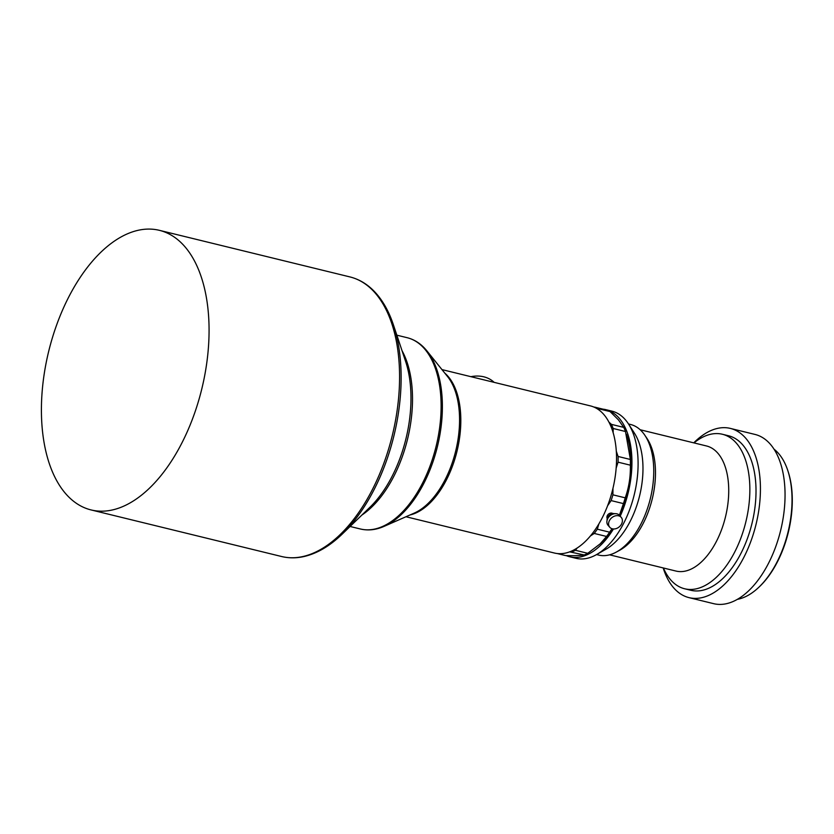 <?xml version="1.0" encoding="UTF-8"?>
<svg xmlns="http://www.w3.org/2000/svg" width="834" height="834" viewBox="0 0 834 834"><rect width="100%" height="100%" fill="white"/><g stroke="black" fill="none" stroke-linecap="round" stroke-linejoin="round"><path stroke-width="1.25" d="M618.63 515.808A7.579 5.901 -40.8 0 1 621.215 517.361A7.579 5.901 -40.8 0 1 620.663 525.399A7.579 5.901 -40.8 0 1 612.344 528.808A7.579 5.901 -40.8 0 1 609.758 527.255A7.579 5.901 -40.8 0 1 610.311 519.228A7.579 5.901 -40.8 0 1 618.63 515.808M609.758 527.255L608.049 525.284A7.579 5.901 -40.8 0 1 608.611 517.247A7.579 5.901 -40.8 0 1 616.92 513.838A7.579 5.901 -40.8 0 1 619.516 515.381L621.215 517.361M607.089 520.301A5.682 4.431 -40.8 0 1 609.268 515.245A5.682 4.431 -40.8 0 1 614.585 513.671A5.682 4.431 -40.8 0 1 614.731 513.702M607.225 518.456A3.784 2.95 -40.8 0 1 607.986 514.599A3.784 2.95 -40.8 0 1 611.937 513.139A3.784 2.95 -40.8 0 1 612.875 513.577M598.895 523.867L597.311 529.173L609.612 532.186L612.031 528.714M619.412 515.266L623.436 503.6L611.124 500.588L607.59 505.769M557.31 553.547L565.504 555.559C573.729 555.84 579.964 555.642 584.238 554.954L569.591 551.868M571.926 551.941A75.738 41.491 -76.3 0 0 575.45 550.294L587.761 553.307L600.23 543.799L606.547 536.45A75.738 41.491 -76.3 0 0 609.612 532.186M606.547 536.45L594.235 533.447L590.368 535.981M577.17 548.001L575.45 550.294M594.235 533.447A75.738 41.491 -76.3 0 0 597.311 529.173M611.124 500.588A75.738 41.491 -76.3 0 0 612.907 494.823L625.219 497.835C628.93 487.494 630.64 476.6 630.358 465.184A75.738 41.491 -76.3 0 0 630.389 459.482L625.479 431.501A75.738 41.491 -76.3 0 0 623.738 427.383L618.421 419.846L610.092 411.579A75.738 41.491 -76.3 0 0 607.048 410.151L594.736 407.138A75.738 41.491 -76.3 0 1 597.78 408.566L598.27 409.463M630.358 465.184L618.057 462.172L616.17 468.072M612.969 488.338L612.907 494.823M618.057 462.172A75.738 41.491 -76.3 0 0 618.077 456.469L630.389 459.482M625.479 431.501L613.167 428.488L613.146 432.627M616.326 451.288L618.077 456.469M613.167 428.488A75.738 41.491 -76.3 0 0 611.426 424.37L623.738 427.383M608.956 422.14L611.426 424.37M600.126 543.893A73.851 40.449 -76.3 0 0 600.292 543.737A73.851 40.449 -76.3 0 0 612.229 528.777M619.433 515.287A73.851 40.449 -76.3 0 0 626.803 435.296L626.438 434.222M623.436 503.6A75.738 41.491 -76.3 0 0 625.219 497.835M584.238 554.954A75.738 41.491 -76.3 0 0 587.761 553.307M610.092 411.579L597.78 408.566M594.058 407.117L594.736 407.138M566.182 555.58A75.738 41.491 -76.3 0 0 569.831 556.799A75.738 41.491 -76.3 0 0 613.47 528.964M620.204 516.183A75.738 41.491 -76.3 0 0 619.224 418.261A75.738 41.491 -76.3 0 0 605.807 409.65A75.738 41.491 -76.3 0 0 602.93 409.15M569.831 556.799L575.981 558.311A75.738 41.491 -76.3 0 0 596.56 554.579A75.738 41.491 -76.3 0 0 634.278 494.583A75.738 41.491 -76.3 0 0 628.492 423.953A75.738 41.491 -76.3 0 0 625.375 419.773A75.738 41.491 -76.3 0 0 611.958 411.162L605.807 409.65M616.274 552.108A67.22 36.821 -76.3 0 0 650.364 498.523A67.22 36.821 -76.3 0 0 644.838 435.254L646.955 438.382A64.385 35.268 -76.3 0 1 652.23 498.982A64.385 35.268 -76.3 0 1 619.589 550.304L616.274 552.108A67.22 36.821 -76.3 0 1 598.624 555.069L596.581 554.568L606.109 549.137A67.22 36.821 -76.3 0 0 639.584 495.886A67.22 36.821 -76.3 0 0 634.455 433.2L628.492 423.953M644.838 435.254A67.22 36.821 -76.3 0 0 642.461 432.116A67.22 36.821 -76.3 0 0 630.556 424.475L628.502 423.974M609.591 554.829L675.936 571.05A64.385 35.268 -76.3 0 0 722.067 528.308A64.385 35.268 -76.3 0 0 717.918 453.289A64.385 35.268 -76.3 0 0 706.513 445.971L640.168 429.75M663.405 567.985A79.532 43.566 -76.3 0 0 670.557 579.734A79.532 43.566 -76.3 0 0 684.651 588.773A79.532 43.566 -76.3 0 0 741.635 535.97A79.532 43.566 -76.3 0 0 736.505 443.313A79.532 43.566 -76.3 0 0 722.421 434.264A79.532 43.566 -76.3 0 0 693.982 442.906M684.651 588.773L690.802 590.274A79.532 43.566 -76.3 0 0 747.785 537.471A79.532 43.566 -76.3 0 0 742.667 444.814A79.532 43.566 -76.3 0 0 728.582 435.775L722.421 434.264M663.186 567.933A87.101 47.715 -76.3 0 0 673.58 587.73A87.101 47.715 -76.3 0 0 689.009 597.634A87.101 47.715 -76.3 0 0 751.413 539.806A87.101 47.715 -76.3 0 0 745.804 438.319A87.101 47.715 -76.3 0 0 730.375 428.415A87.101 47.715 -76.3 0 0 693.763 442.854M689.009 597.634L713.623 603.66A87.101 47.715 -76.3 0 0 776.037 545.822A87.101 47.715 -76.3 0 0 770.428 444.334A87.101 47.715 -76.3 0 0 754.999 434.431L730.375 428.415M737.339 599.344A79.532 43.566 -76.3 0 0 759.128 586.99A79.532 43.566 -76.3 0 0 787.682 470.209A79.532 43.566 -76.3 0 0 778.675 453.623A79.532 43.566 -76.3 0 0 774.046 449.203M759.128 586.99L759.868 586.292A78.396 42.941 -76.3 0 0 788.005 471.179L787.682 470.209M405.981 516.746L554.443 553.036A75.738 41.491 -76.3 0 0 608.705 502.756A75.738 41.491 -76.3 0 0 603.826 414.508A75.738 41.491 -76.3 0 0 590.409 405.897L441.957 369.598M65.573 493.561A143.907 78.834 -76.3 0 0 91.062 509.928A143.907 78.834 -76.3 0 0 194.176 414.383A143.907 78.834 -76.3 0 0 184.908 246.708A143.907 78.834 -76.3 0 0 159.419 230.34A143.907 78.834 -76.3 0 0 56.305 325.886A143.907 78.834 -76.3 0 0 65.573 493.561M494.124 382.347A34.069 26.552 139.2 0 0 483.824 376.822A34.069 26.552 139.2 0 0 470.908 376.676M410.119 514.932A75.738 41.491 -76.3 0 0 456.031 454.978A75.738 41.491 -76.3 0 0 448.098 376.426A75.738 41.491 -76.3 0 0 444.783 373.111M384.047 526.379C375.957 529.934 368.075 530.799 360.382 528.985A98.464 53.939 -76.3 0 0 430.928 463.61A98.464 53.939 -76.3 0 0 424.589 348.893A98.464 53.939 -76.3 0 0 407.148 337.697C414.31 339.501 420.555 343.483 425.882 349.665L426.945 350.926A97.932 53.647 -76.3 0 1 437.443 446.461A97.932 53.647 -76.3 0 1 384.047 526.379L414.133 513.16A76.269 41.783 -76.3 0 0 455.718 450.933A76.269 41.783 -76.3 0 0 447.535 376.53L426.945 350.926A97.932 53.647 -76.3 0 0 425.934 349.727M361.852 515.078A98.464 53.939 -76.3 0 0 402.04 350.707M393.387 324.791A142.791 78.219 -76.3 0 1 342.221 534.083L369.9 507.291A99.58 54.544 -76.3 0 0 405.585 361.341L393.387 324.791C389.269 312.458 383.713 302.21 376.718 294.058C369.045 285.186 360.121 279.473 349.926 276.919L159.419 230.34M342.221 534.083C329.972 545.926 317.327 553.39 304.264 556.476C296.456 558.269 288.898 558.269 281.569 556.507A143.907 78.834 -76.3 0 0 384.683 460.952A143.907 78.834 -76.3 0 0 375.415 293.287A143.907 78.834 -76.3 0 0 349.926 276.919M360.382 528.985L350.082 526.473M281.569 556.507L91.062 509.928M407.148 337.697L396.848 335.174"/></g></svg>
